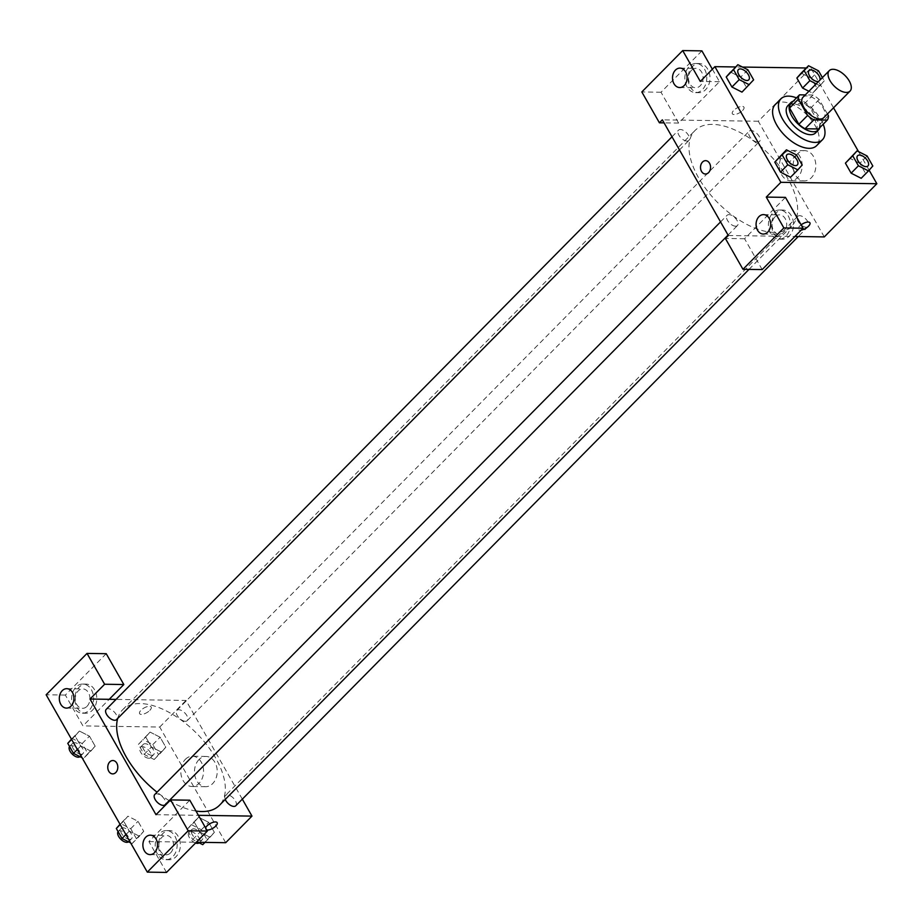 <?xml version="1.0" encoding="UTF-8"?>
<svg xmlns="http://www.w3.org/2000/svg" width="923" height="923" viewBox="0 0 923 923"><rect width="100%" height="100%" fill="white"/><g stroke="black" fill="none" stroke-linecap="round" stroke-linejoin="round"><path stroke-width="0.69" stroke-dasharray="4.62 3.46" d="M803.022 97.215A14.572 7.557 -135.3 0 1 818.701 102.084A14.572 7.557 -135.3 0 1 823.754 117.706M827.423 113.99L819.163 99.499A18.806 9.749 -135.3 0 0 812.978 95.023L805.294 94.919M818.516 128.955A18.806 9.749 -135.3 0 0 819.659 124.593L810.406 108.36A18.806 9.749 -135.3 0 0 804.221 103.895L790.746 103.699M819.832 127.628A19.429 10.072 44.7 0 0 811.709 109.156A19.429 10.072 44.7 0 0 793.157 101.265M787.884 105.626A19.429 10.072 -135.3 0 1 808.79 112.11A19.429 10.072 -135.3 0 1 815.528 132.935M810.406 108.36L819.163 99.499M819.659 124.593L828.416 115.721M804.221 103.895L812.978 95.023M796.503 97.873A29.144 15.103 -135.3 0 1 823.178 124.236M775.135 104.703A29.144 15.103 -135.3 0 1 806.494 114.44A29.144 15.103 -135.3 0 1 816.601 145.672M794.876 172.336L790.538 177.251L794.888 172.347L789.165 162.333L779.116 157.21L774.778 162.136M865.52 173.374L861.182 178.289L865.532 173.386L859.809 163.371L849.76 158.248L845.433 163.163M747.907 69.813L740.615 77.209L746.326 87.224L740.615 77.209L730.555 72.086L740.615 77.22M731.927 87.004L741.988 92.127L746.326 87.224L742.184 91.919M869.12 170.178L858.54 151.614M833.538 107.795L810.879 68.06L806.275 67.99M742.484 67.056L735.631 66.964M816.209 83.878L819.924 85.77L812.632 93.154L808.906 91.262L812.632 93.165L816.959 88.25L811.259 78.236L801.199 73.113M812.632 93.154L816.97 88.262L811.259 78.236L801.199 73.125L796.872 78.04M742.542 110.529A6.68 2.711 150.3 0 0 743.95 107.149A6.68 2.711 150.3 0 0 736.796 108.106A6.68 2.711 150.3 0 0 732.343 113.771A6.68 2.711 150.3 0 0 736.635 114.094A6.68 2.711 150.3 0 0 742.542 110.529A6.68 2.711 -29.7 0 1 736.635 114.094A6.68 2.711 -29.7 0 1 732.343 113.771A6.68 2.711 -29.7 0 1 736.796 108.106A6.68 2.711 -29.7 0 1 743.95 107.16A6.68 2.711 -29.7 0 1 742.542 110.529M712.36 69.213L719.49 81.709L678.613 123.082L661.018 92.242L701.895 50.869M719.49 81.709L700.292 81.432M824.285 236.911L758.314 121.248L810.879 68.06M758.314 121.248L662.333 119.84M707.768 69.248A14.572 10.961 -89.2 0 0 699.23 63.537A14.572 10.961 -89.2 0 0 688.05 77.947A14.572 10.961 -89.2 0 0 698.803 92.681A14.572 10.961 -89.2 0 0 708.783 84.628A14.572 10.961 -89.2 0 0 707.768 69.248M704.572 69.202A14.572 10.961 90.8 0 1 705.576 84.581A14.572 10.961 90.8 0 1 695.596 92.635A14.572 10.961 90.8 0 1 684.854 77.901A14.572 10.961 90.8 0 1 696.023 63.491A14.572 10.961 90.8 0 1 704.572 69.202M691.419 70.356A9.715 7.315 -89.2 0 0 688.858 81.132A9.715 7.315 -89.2 0 0 695.677 87.777A9.715 7.315 -89.2 0 0 700.211 85.77A9.715 7.315 -89.2 0 0 702.772 74.994A9.715 7.315 -89.2 0 0 695.954 68.348A9.715 7.315 -89.2 0 0 691.419 70.356M661.018 92.242L641.82 91.954M678.613 123.082L664.052 122.863M797.599 153.783A15.126 11.376 -89.2 0 0 793.618 170.559A15.126 11.376 -89.2 0 0 804.221 180.908A15.126 11.376 -89.2 0 0 815.828 165.955A15.126 11.376 -89.2 0 0 804.66 150.657A15.126 11.376 -89.2 0 0 797.599 153.783M783.927 153.576A15.126 11.376 90.8 0 1 790.999 150.461A15.126 11.376 90.8 0 1 802.156 165.748A15.126 11.376 90.8 0 1 790.55 180.712A15.126 11.376 90.8 0 1 779.947 170.363A15.126 11.376 90.8 0 1 783.927 153.576M809.921 222.812L809.921 222.812A6.68 2.711 150.3 0 0 805.617 222.501A6.68 2.711 150.3 0 0 799.71 226.054A6.68 2.711 150.3 0 0 798.314 229.435A6.68 2.711 150.3 0 0 801.199 230.092A6.68 2.711 -29.7 0 1 798.314 229.435A6.68 2.711 -29.7 0 1 799.722 226.066A6.68 2.711 -29.7 0 1 801.129 224.843M762.179 269.585L744.584 238.745L785.461 197.372M728.305 235.503L794.888 236.484M791.334 215.751A14.572 10.961 -89.2 0 0 782.796 210.04A14.572 10.961 -89.2 0 0 771.616 224.451A14.572 10.961 -89.2 0 0 782.369 239.184A14.572 10.961 -89.2 0 0 792.349 231.142A14.572 10.961 -89.2 0 0 791.334 215.751M788.138 215.705A14.572 10.961 90.8 0 1 789.142 231.096A14.572 10.961 90.8 0 1 779.162 239.138A14.572 10.961 90.8 0 1 768.421 224.404A14.572 10.961 90.8 0 1 779.589 209.994A14.572 10.961 90.8 0 1 788.138 215.705M774.985 216.859A9.715 7.315 -89.2 0 0 772.424 227.635A9.715 7.315 -89.2 0 0 779.243 234.28A9.715 7.315 -89.2 0 0 783.777 232.284A9.715 7.315 -89.2 0 0 786.338 221.497A9.715 7.315 -89.2 0 0 779.52 214.851A9.715 7.315 -89.2 0 0 774.985 216.859M744.584 238.745L725.386 238.469M705.437 174.009L705.449 174.009A6.68 5.03 -89.2 0 0 710.572 167.409A6.68 5.03 -89.2 0 0 705.645 160.66L705.645 160.66M687.012 141.081A7.292 3.773 -135.3 0 1 679.87 136.65A7.292 3.773 -135.3 0 1 678.532 130.178A7.292 3.773 -135.3 0 1 686.366 132.612A7.292 3.773 -135.3 0 1 688.893 140.423A7.292 3.773 -135.3 0 1 687.012 141.081M735.562 226.204A7.292 3.773 -135.3 0 1 728.42 221.774A7.292 3.773 -135.3 0 1 727.082 215.301A7.292 3.773 -135.3 0 1 734.927 217.736A7.292 3.773 -135.3 0 1 737.454 225.547A7.292 3.773 -135.3 0 1 735.562 226.204M757.656 142.119A7.292 3.773 -135.3 0 1 750.514 137.677A7.292 3.773 -135.3 0 1 749.176 131.216A7.292 3.773 -135.3 0 1 757.01 133.65A7.292 3.773 -135.3 0 1 759.537 141.45A7.292 3.773 -135.3 0 1 757.656 142.119M806.206 227.243A7.292 3.773 -135.3 0 1 799.064 222.812A7.292 3.773 -135.3 0 1 797.726 216.34A7.292 3.773 -135.3 0 1 805.571 218.774A7.292 3.773 -135.3 0 1 808.098 226.585A7.292 3.773 -135.3 0 1 806.206 227.243M774.097 232.354A68.014 35.247 -135.3 0 1 707.433 190.969A68.014 35.247 -135.3 0 1 694.938 130.581A68.014 35.247 -135.3 0 1 768.086 153.299A68.014 35.247 -135.3 0 1 791.692 226.181A68.014 35.247 -135.3 0 1 774.097 232.354M195.976 811.04A68.014 35.247 -135.3 0 1 169.647 800.887M169.197 800.622A68.014 35.247 -135.3 0 1 157.037 792.199M117.671 718.498A68.014 35.247 -135.3 0 1 122.621 709.764A68.014 35.247 -135.3 0 1 195.78 732.493A68.014 35.247 -135.3 0 1 219.374 805.364M235.78 805.767A7.292 3.773 44.7 0 0 234.442 799.295A7.292 3.773 44.7 0 0 227.3 794.865A7.292 3.773 44.7 0 0 225.42 795.522A7.292 3.773 44.7 0 0 225.247 799.433M106.214 709.36A7.292 3.773 -135.3 0 1 114.06 711.795A7.292 3.773 -135.3 0 1 116.586 719.605M154.776 794.495A7.292 3.773 -135.3 0 1 162.61 796.93A7.292 3.773 -135.3 0 1 165.136 804.729M185.35 721.301A7.292 3.773 -135.3 0 1 178.197 716.871A7.292 3.773 -135.3 0 1 176.858 710.398A7.292 3.773 -135.3 0 1 184.704 712.833A7.292 3.773 -135.3 0 1 187.231 720.644A7.292 3.773 -135.3 0 1 185.35 721.301M155.999 814.697L198.41 815.321M242.322 799.156L186.008 700.442L116.044 699.415M112.687 773.889L112.698 773.889A6.68 5.03 -89.2 0 0 115.813 772.505A6.68 5.03 -89.2 0 0 117.579 765.098A6.68 5.03 -89.2 0 0 112.894 760.529L112.894 760.529M87.027 706.326A9.715 7.315 -89.2 0 0 89.577 695.55A9.715 7.315 -89.2 0 0 82.77 688.904A9.715 7.315 -89.2 0 0 78.224 690.912A9.715 7.315 -89.2 0 0 75.663 701.688A9.715 7.315 -89.2 0 0 82.482 708.333A9.715 7.315 -89.2 0 0 87.027 706.326M91.389 689.758A14.572 10.961 90.8 0 1 92.392 705.137A14.572 10.961 90.8 0 1 82.412 713.191A14.572 10.961 90.8 0 1 71.659 698.457A14.572 10.961 90.8 0 1 82.839 684.047A14.572 10.961 90.8 0 1 91.389 689.758M94.584 689.804A14.572 10.961 -89.2 0 0 86.035 684.093A14.572 10.961 -89.2 0 0 74.855 698.503A14.572 10.961 -89.2 0 0 85.608 713.237A14.572 10.961 -89.2 0 0 95.588 705.184A14.572 10.961 -89.2 0 0 94.584 689.804M170.593 852.84A9.715 7.315 -89.2 0 0 173.143 842.053A9.715 7.315 -89.2 0 0 166.336 835.407A9.715 7.315 -89.2 0 0 158.883 845.018A9.715 7.315 -89.2 0 0 166.048 854.836A9.715 7.315 -89.2 0 0 170.593 852.84M174.955 836.261A14.572 10.961 90.8 0 1 175.958 851.641A14.572 10.961 90.8 0 1 165.978 859.694A14.572 10.961 90.8 0 1 155.226 844.96A14.572 10.961 90.8 0 1 166.405 830.55A14.572 10.961 90.8 0 1 174.955 836.261M178.151 836.307A14.572 10.961 -89.2 0 0 169.601 830.596A14.572 10.961 -89.2 0 0 158.421 845.006A14.572 10.961 -89.2 0 0 169.174 859.74A14.572 10.961 -89.2 0 0 179.154 851.698A14.572 10.961 -89.2 0 0 178.151 836.307M166.509 872.42L148.915 841.568L189.792 800.195M106.226 653.692L65.348 695.065L82.943 725.905L109.214 699.311M65.348 695.065L46.15 694.777M90.835 751.091L95.161 746.176L89.462 736.173L79.413 731.051L75.075 735.977L80.774 745.98L90.835 751.103L95.173 746.188L89.462 736.173L79.413 731.062L75.063 735.966L80.774 745.98L90.835 751.091L83.532 758.487L87.881 753.583L82.159 743.569L72.109 738.446L71.475 739.173M150.057 732.101L145.719 737.015L151.418 747.019L161.479 752.141L165.805 747.215L160.106 737.212L150.057 732.089L145.707 737.004L151.418 747.019L161.479 752.13L165.817 747.226L160.106 737.212L150.057 732.101L138.415 744.388L144.126 754.403L154.176 759.514L158.525 754.61L152.803 744.596L142.753 739.485M202.737 844.649L207.075 839.745L201.364 829.731L191.315 824.608L198.607 817.224L194.268 822.128L199.979 832.142L210.04 837.265L214.367 832.35L208.667 822.335L198.607 817.213L194.28 822.139M120.186 824.574L123.624 821.089L129.335 831.115L139.396 836.226L143.734 831.323L138.023 821.308L127.962 816.174L123.624 821.089L129.335 831.115L139.396 836.238L143.723 831.311M130.616 842.861L132.093 843.61L136.431 838.707L130.72 828.692L120.659 823.581L127.962 816.186L123.636 821.101M225.697 842.699L159.725 727.036L82.943 725.905M148.915 841.568L196.299 842.261M199.01 759.56A15.126 11.376 -89.2 0 0 195.03 776.347A15.126 11.376 -89.2 0 0 205.633 786.684A15.126 11.376 -89.2 0 0 217.228 771.732A15.126 11.376 -89.2 0 0 206.071 756.445A15.126 11.376 -89.2 0 0 199.01 759.56M159.725 727.036L186.008 700.442M185.338 759.364A15.126 11.376 90.8 0 1 192.411 756.237A15.126 11.376 90.8 0 1 203.568 771.536A15.126 11.376 90.8 0 1 191.961 786.488A15.126 11.376 90.8 0 1 181.358 776.139A15.126 11.376 90.8 0 1 185.338 759.364M217.17 822.693L217.17 822.681A6.68 2.711 150.3 0 0 212.867 822.37A6.68 2.711 150.3 0 0 206.96 825.935A6.68 2.711 150.3 0 0 205.564 829.304A6.68 2.711 150.3 0 0 206.798 830.008A6.68 2.711 -29.7 0 1 205.564 829.304A6.68 2.711 -29.7 0 1 205.587 827.885M149.791 710.398A6.68 2.711 150.3 0 0 151.199 707.03A6.68 2.711 150.3 0 0 144.046 707.976A6.68 2.711 150.3 0 0 139.592 713.641A6.68 2.711 150.3 0 0 143.884 713.964A6.68 2.711 150.3 0 0 149.791 710.398A6.68 2.711 -29.7 0 1 143.884 713.964A6.68 2.711 -29.7 0 1 139.592 713.652A6.68 2.711 -29.7 0 1 144.046 707.976A6.68 2.711 -29.7 0 1 151.199 707.03A6.68 2.711 -29.7 0 1 149.791 710.398M191.315 824.608L186.965 829.512L192.676 839.538L198.099 842.295M200.326 840.415A7.292 3.773 -135.3 0 1 193.184 835.984A7.292 3.773 -135.3 0 1 191.834 829.512A7.292 3.773 -135.3 0 1 199.68 831.946A7.292 3.773 -135.3 0 1 202.206 839.757A7.292 3.773 -135.3 0 1 200.326 840.415M186.965 829.512L194.268 822.128L199.979 832.142L210.04 837.253L214.378 832.361L208.667 822.335L198.607 817.224M192.676 839.538L199.979 832.142M204.964 842.387L210.04 837.253M207.075 839.745L214.378 832.361M201.364 829.731L208.667 822.335M195.572 842.999A7.292 3.773 -135.3 0 1 189.561 837.946A7.292 3.773 -135.3 0 1 188.915 832.465A7.292 3.773 -135.3 0 1 196.761 834.9A7.292 3.773 -135.3 0 1 199.287 842.711A7.292 3.773 -135.3 0 1 199.16 842.826M151.764 755.279A7.292 3.773 -135.3 0 1 144.623 750.849A7.292 3.773 -135.3 0 1 143.284 744.376A7.292 3.773 -135.3 0 1 151.118 746.811A7.292 3.773 -135.3 0 1 153.645 754.622A7.292 3.773 -135.3 0 1 151.764 755.279M138.415 744.388L145.707 737.004M144.126 754.403L151.418 747.019M154.176 759.514L161.479 752.13M158.525 754.61L165.817 747.226M152.803 744.596L160.106 737.212M148.845 758.245A7.292 3.773 -135.3 0 1 141.704 753.803A7.292 3.773 -135.3 0 1 140.365 747.33A7.292 3.773 -135.3 0 1 148.199 749.764A7.292 3.773 -135.3 0 1 150.726 757.575A7.292 3.773 -135.3 0 1 148.845 758.245M120.659 823.581L120.025 824.297M129.681 839.376A7.292 3.773 -135.3 0 1 122.528 834.946A7.292 3.773 -135.3 0 1 121.19 828.473A7.292 3.773 -135.3 0 1 129.035 830.908A7.292 3.773 -135.3 0 1 131.562 838.719A7.292 3.773 -135.3 0 1 129.681 839.376M125.897 834.588L129.335 831.115M132.093 843.61L139.396 836.226M136.431 838.707L143.734 831.323L138.023 821.308L127.962 816.186M130.72 828.692L138.023 821.308M118.109 831.611A7.292 3.773 -135.3 0 1 118.271 831.427A7.292 3.773 -135.3 0 1 126.116 833.861A7.292 3.773 -135.3 0 1 128.643 841.672A7.292 3.773 -135.3 0 1 128.516 841.788M82.055 757.725L83.532 758.487M81.12 754.253A7.292 3.773 -135.3 0 1 73.978 749.811A7.292 3.773 -135.3 0 1 72.64 743.35A7.292 3.773 -135.3 0 1 80.474 745.784A7.292 3.773 -135.3 0 1 83.001 753.583A7.292 3.773 -135.3 0 1 81.12 754.253M72.109 738.446L79.413 731.062M71.625 739.45L75.063 735.966M77.336 749.464L80.774 745.98M87.881 753.583L95.173 746.188M82.159 743.569L89.462 736.173M69.56 746.488A7.292 3.773 -135.3 0 1 69.721 746.303A7.292 3.773 -135.3 0 1 77.555 748.738A7.292 3.773 -135.3 0 1 80.082 756.548A7.292 3.773 -135.3 0 1 79.955 756.664M857.605 155.745A7.292 3.773 -135.3 0 1 865.428 158.202A7.292 3.773 -135.3 0 1 867.966 165.99M867.112 155.975L859.809 163.371L865.532 173.386L872.823 166.002M859.809 163.371L849.76 158.248M819.924 85.77L824.274 80.866L822.405 77.601M809.044 70.621A7.292 3.773 -135.3 0 1 816.878 73.079A7.292 3.773 -135.3 0 1 819.393 80.878A7.292 3.773 -135.3 0 1 818.724 81.328M816.97 88.262L824.274 80.866M811.259 78.236L818.563 70.852M819.866 80.174A7.292 3.773 -135.3 0 1 819.416 80.855A7.292 3.773 -135.3 0 1 818.747 81.305M786.95 154.718A7.292 3.773 -135.3 0 1 794.784 157.164A7.292 3.773 -135.3 0 1 797.322 164.963M796.468 154.949L789.165 162.333L794.888 172.347L802.179 164.963M789.165 162.333L779.116 157.222M738.4 69.583A7.292 3.773 -135.3 0 1 746.222 72.029A7.292 3.773 -135.3 0 1 748.761 79.828M746.326 87.224L753.63 79.84M699.23 63.537L696.023 63.491M698.803 92.681L695.596 92.635M679.674 87.547L695.677 87.777M679.963 68.117L695.954 68.348M804.66 150.657L790.999 150.461M804.221 180.908L790.55 180.712M782.796 210.04L779.589 209.994M782.369 239.184L779.162 239.138M763.24 234.05L779.243 234.28M763.529 214.621L779.52 214.851M748.991 269.401L791.692 226.181M122.621 709.764L694.938 130.581M797.726 216.34L225.42 795.522M808.098 226.585L798.268 236.53M679.49 149.93L688.893 140.423M672.002 136.789L678.532 130.178M728.051 235.065L737.454 225.547M720.551 221.912L727.082 215.301M187.231 720.644L759.537 141.45M176.858 710.398L749.176 131.216M66.479 708.103L82.482 708.333M66.768 688.673L82.77 688.904M86.035 684.093L82.839 684.047M85.608 713.237L82.412 713.191M150.045 854.606L166.048 854.836M150.334 835.177L166.336 835.407M169.601 830.596L166.405 830.55M169.174 859.74L165.978 859.694M206.071 756.445L192.411 756.237M205.633 786.684L191.961 786.488M199.287 842.711L202.206 839.757M188.915 832.465L191.834 829.512M150.726 757.575L153.645 754.622M140.365 747.33L143.284 744.376M128.643 841.672L131.562 838.719M118.271 831.427L121.19 828.473M80.082 756.548L83.001 753.583M69.721 746.303L72.64 743.35"/><path stroke-width="1.38" d="M846.264 92.427A14.572 7.557 -135.3 0 1 831.981 83.566A14.572 7.557 -135.3 0 1 829.304 70.621A14.572 7.557 -135.3 0 1 844.983 75.49A14.572 7.557 -135.3 0 1 850.037 91.112A14.572 7.557 -135.3 0 1 846.264 92.427M850.037 91.112L823.754 117.706A14.572 7.557 -135.3 0 1 819.993 119.021A14.572 7.557 -135.3 0 1 805.698 110.16A14.572 7.557 -135.3 0 1 803.022 97.215L829.304 70.621M827.273 120.082L818.516 128.955L805.041 128.758L813.809 119.886L827.273 120.082A18.806 9.749 -135.3 0 0 828.416 115.721L827.423 113.99M805.294 94.919L799.514 94.827A18.806 9.749 -135.3 0 0 798.36 99.188L807.625 115.421A18.806 9.749 -135.3 0 0 813.809 119.886M798.36 99.188L789.603 108.06L798.856 124.282L807.625 115.421M805.041 128.758A18.806 9.749 -135.3 0 1 798.856 124.282M789.603 108.06A18.806 9.749 -135.3 0 1 790.746 103.699L799.514 94.827M793.157 101.265A19.429 10.072 44.7 0 0 790.803 102.661A19.429 10.072 44.7 0 0 791.83 116.136A19.429 10.072 44.7 0 0 818.447 129.981A19.429 10.072 44.7 0 0 819.832 127.628M818.447 129.981L815.528 132.935A19.429 10.072 -135.3 0 1 810.509 134.7A19.429 10.072 -135.3 0 1 788.911 119.09A19.429 10.072 -135.3 0 1 787.884 105.626L790.803 102.661M823.178 124.236A29.144 15.103 -135.3 0 1 822.439 139.765A29.144 15.103 -135.3 0 1 814.905 142.407A29.144 15.103 -135.3 0 1 786.338 124.674A29.144 15.103 -135.3 0 1 780.973 98.796A29.144 15.103 -135.3 0 1 796.503 97.873M822.439 139.765L816.601 145.672A29.144 15.103 -135.3 0 1 809.067 148.326A29.144 15.103 -135.3 0 1 780.489 130.581A29.144 15.103 -135.3 0 1 775.135 104.703L780.973 98.796M786.419 149.826L774.766 162.125L780.489 172.139L790.538 177.262L797.841 169.867L802.179 164.963L796.468 154.949L786.419 149.826L782.069 154.729L787.78 164.756L797.841 169.867M857.063 150.864L845.41 163.152L851.133 173.178L861.182 178.301L868.485 170.905L872.823 166.002L867.112 155.975L857.063 150.864L852.714 155.768L858.425 165.782L868.485 170.905M742.184 91.919L753.63 79.84L747.907 69.813L737.858 64.702L733.52 69.606L739.231 79.62L749.28 84.731M737.858 64.702L726.216 76.99L731.927 87.016L726.216 76.99L730.543 72.075M735.631 66.964L714.887 66.652L780.87 182.316L876.85 183.723L869.12 170.178M858.54 151.614L833.538 107.795M806.275 67.99L742.484 67.056M822.405 77.601L818.563 70.852L808.502 65.741L801.199 73.125L796.861 78.028L802.572 88.043L808.894 91.273L802.572 88.043L809.875 80.659L816.209 83.878M712.36 69.213L701.895 50.869L682.697 50.58L700.292 81.432L714.887 66.652M684.22 85.539A9.715 7.315 -89.2 0 0 686.77 74.763A9.715 7.315 -89.2 0 0 679.963 68.117A9.715 7.315 -89.2 0 0 672.509 77.717A9.715 7.315 -89.2 0 0 679.674 87.547A9.715 7.315 -89.2 0 0 684.22 85.539M664.052 122.863L659.414 122.805L641.82 91.954L682.697 50.58M780.87 182.316L766.263 197.095L785.461 197.372L803.056 228.223L762.179 269.585L742.98 269.308L725.386 238.469L728.305 235.503L662.333 119.84L659.414 122.805M794.888 236.484L824.285 236.911L876.85 183.723M801.129 224.843A6.68 2.711 -29.7 0 1 809.921 222.812A6.68 2.711 -29.7 0 1 807.683 226.954A6.68 2.711 -29.7 0 1 801.199 230.104A6.68 2.711 150.3 0 0 807.683 226.943A6.68 2.711 150.3 0 0 809.921 222.812M767.786 232.042A9.715 7.315 -89.2 0 0 770.336 221.266A9.715 7.315 -89.2 0 0 763.529 214.621A9.715 7.315 -89.2 0 0 756.075 224.231A9.715 7.315 -89.2 0 0 763.24 234.05A9.715 7.315 -89.2 0 0 767.786 232.042M766.263 197.095L783.858 227.935L742.98 269.308M803.056 228.223L783.858 227.935M705.645 160.66A6.68 5.03 -89.2 0 0 701.065 164.34A6.68 5.03 -89.2 0 0 701.526 171.401A6.68 5.03 90.8 0 1 701.065 164.34A6.68 5.03 90.8 0 1 705.634 160.66A6.68 5.03 90.8 0 1 710.56 167.409A6.68 5.03 90.8 0 1 705.437 174.009A6.68 5.03 90.8 0 1 701.526 171.401A6.68 5.03 -89.2 0 0 705.449 174.009M748.991 269.401L219.374 805.364A68.014 35.247 -135.3 0 1 201.791 811.536A68.014 35.247 -135.3 0 1 195.976 811.04M157.037 792.199A68.014 35.247 -135.3 0 1 117.671 718.498M225.247 799.433A7.292 3.773 44.7 0 0 233.9 806.425A7.292 3.773 44.7 0 0 235.78 805.767L798.268 236.53M679.49 149.93L116.586 719.605A7.292 3.773 -135.3 0 1 114.694 720.263A7.292 3.773 -135.3 0 1 107.553 715.833A7.292 3.773 -135.3 0 1 106.214 709.36L672.002 136.789M728.051 235.065L165.136 804.729A7.292 3.773 -135.3 0 1 163.256 805.398A7.292 3.773 -135.3 0 1 156.114 800.956A7.292 3.773 -135.3 0 1 154.776 794.495L720.551 221.912M155.999 814.697L90.027 699.034L104.622 684.255L87.027 653.415L46.15 694.777L147.311 872.131L188.188 830.758L170.593 799.918L155.999 814.697M198.41 815.321L251.979 816.105L242.322 799.156M116.044 699.415L90.027 699.034M115.813 772.505A6.68 5.03 90.8 0 1 112.687 773.889A6.68 5.03 90.8 0 1 107.76 767.128A6.68 5.03 90.8 0 1 112.883 760.529A6.68 5.03 90.8 0 1 117.567 765.098A6.68 5.03 90.8 0 1 115.813 772.505M71.025 706.095A9.715 7.315 90.8 0 1 66.479 708.103A9.715 7.315 90.8 0 1 59.314 698.273A9.715 7.315 90.8 0 1 66.768 688.673A9.715 7.315 90.8 0 1 73.586 695.319A9.715 7.315 90.8 0 1 71.025 706.095M154.591 852.598A9.715 7.315 90.8 0 1 150.045 854.606A9.715 7.315 90.8 0 1 142.88 844.787A9.715 7.315 90.8 0 1 150.334 835.177A9.715 7.315 90.8 0 1 157.152 841.822A9.715 7.315 90.8 0 1 154.591 852.598M112.894 760.529A6.68 5.03 -89.2 0 0 107.772 767.128A6.68 5.03 -89.2 0 0 112.698 773.889M170.593 799.918L189.792 800.195L207.387 831.046L166.509 872.42L147.311 872.131M207.387 831.046L188.188 830.758M109.214 699.311L123.82 684.531L106.226 653.692L87.027 653.415M123.82 684.531L104.622 684.255M196.299 842.261L225.697 842.699L251.979 816.105M205.587 827.885A6.68 2.711 -29.7 0 1 206.971 825.935A6.68 2.711 -29.7 0 1 212.878 822.37A6.68 2.711 -29.7 0 1 217.17 822.693A6.68 2.711 -29.7 0 1 214.021 827.527A6.68 2.711 -29.7 0 1 206.798 830.019A6.68 2.711 150.3 0 0 214.021 827.516A6.68 2.711 150.3 0 0 217.17 822.681M198.099 842.295L202.737 844.649L204.964 842.387M199.16 842.826A7.292 3.773 -135.3 0 1 197.407 843.368A7.292 3.773 -135.3 0 1 195.572 842.999M120.025 824.297L116.321 828.485L122.032 838.499L130.616 842.861M116.321 828.485L120.186 824.574M122.032 838.499L125.897 834.588M128.516 841.788A7.292 3.773 -135.3 0 1 126.751 842.33A7.292 3.773 -135.3 0 1 119.759 838.084A7.292 3.773 -135.3 0 1 118.109 831.611M71.475 739.173L67.771 743.35L73.482 753.364L82.055 757.725M67.771 743.35L71.625 739.45M73.482 753.364L77.336 749.464M79.955 756.664A7.292 3.773 -135.3 0 1 78.201 757.206A7.292 3.773 -135.3 0 1 71.209 752.96A7.292 3.773 -135.3 0 1 69.56 746.488M866.074 166.671A7.292 3.773 -135.3 0 1 858.932 162.229A7.292 3.773 -135.3 0 1 857.594 155.756A7.292 3.773 -135.3 0 1 857.605 155.745L857.617 155.733A7.292 3.773 -135.3 0 1 865.451 158.168A7.292 3.773 -135.3 0 1 867.978 165.978A7.292 3.773 -135.3 0 1 867.955 166.002A7.292 3.773 -135.3 0 1 866.074 166.671M858.425 165.782L851.133 173.178L845.41 163.152L852.714 155.768M851.133 173.178L861.182 178.289M867.955 166.002L867.978 165.978A7.292 3.773 -135.3 0 1 866.097 166.648A7.292 3.773 -135.3 0 1 858.955 162.206A7.292 3.773 -135.3 0 1 857.617 155.733M808.502 65.741L804.164 70.644L809.875 80.659M818.724 81.328A7.292 3.773 -135.3 0 1 817.513 81.536A7.292 3.773 -135.3 0 1 810.371 77.105A7.292 3.773 -135.3 0 1 809.033 70.633A7.292 3.773 -135.3 0 1 809.044 70.621A7.292 3.773 -135.3 0 1 816.336 72.513A7.292 3.773 -135.3 0 1 819.866 80.174M802.572 88.043L796.861 78.028L804.164 70.644M818.747 81.305A7.292 3.773 -135.3 0 1 817.536 81.512A7.292 3.773 -135.3 0 1 810.394 77.082A7.292 3.773 -135.3 0 1 809.056 70.61L809.033 70.633M797.334 164.952L797.31 164.975A7.292 3.773 -135.3 0 1 797.31 164.975A7.292 3.773 -135.3 0 1 795.43 165.632A7.292 3.773 -135.3 0 1 788.288 161.202A7.292 3.773 -135.3 0 1 786.938 154.729A7.292 3.773 -135.3 0 1 786.95 154.718A7.292 3.773 -135.3 0 1 794.807 157.141A7.292 3.773 -135.3 0 1 797.334 164.952A7.292 3.773 -135.3 0 1 795.453 165.609A7.292 3.773 -135.3 0 1 788.311 161.179A7.292 3.773 -135.3 0 1 786.961 154.706L786.938 154.729M787.78 164.756L780.489 172.139L774.766 162.125L782.069 154.729M780.489 172.139L790.538 177.251M746.869 80.509A7.292 3.773 -135.3 0 1 739.727 76.067A7.292 3.773 -135.3 0 1 738.388 69.594A7.292 3.773 -135.3 0 1 738.4 69.583A7.292 3.773 -135.3 0 1 746.245 72.006A7.292 3.773 -135.3 0 1 748.772 79.816A7.292 3.773 -135.3 0 1 748.749 79.84A7.292 3.773 -135.3 0 1 746.869 80.509M726.216 76.99L733.52 69.606M741.988 92.127L731.927 87.016L739.231 79.62M748.749 79.84L748.772 79.816A7.292 3.773 -135.3 0 1 746.892 80.474A7.292 3.773 -135.3 0 1 739.75 76.044A7.292 3.773 -135.3 0 1 738.412 69.571L738.412 69.571"/></g></svg>
